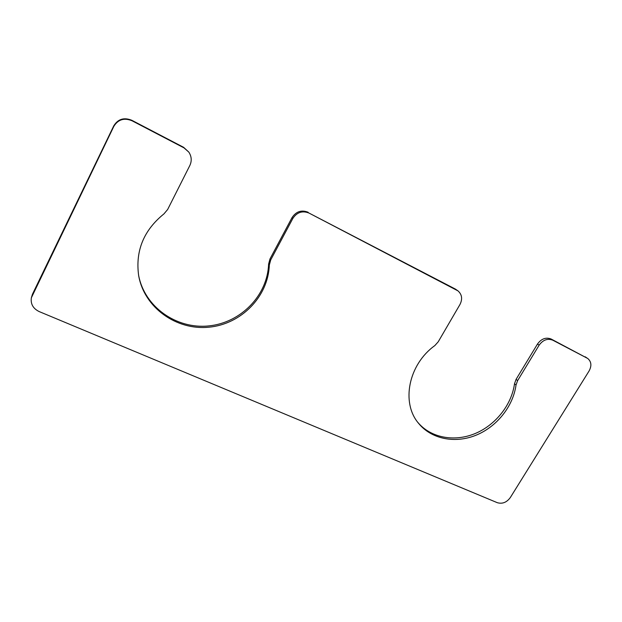 <?xml version="1.0" encoding="UTF-8"?>
<svg xmlns="http://www.w3.org/2000/svg" width="622" height="622" viewBox="0 0 622 622"><rect width="100%" height="100%" fill="white"/><g stroke="black" fill="none" stroke-linecap="round" stroke-linejoin="round"><path stroke-width="0.93" d="M309.056 213.089L457.994 290.886C462.006 294.509 462.667 299.042 459.977 304.477L438.215 341.812L434.848 345.575C408.405 364.515 400.988 402.745 418.474 423.209C431.147 439.015 454.659 443.727 475.581 435.4C496.519 427.073 513.088 406.601 516.019 385.041L517.605 380.641L539.111 345.202C543.006 339.869 547.562 338.197 552.787 340.187L587.712 358.459C591.39 361.615 591.849 365.767 589.104 370.937L510.297 497.577C506.673 502.459 502.335 504.154 497.266 502.677L39.194 311.583C33.09 308.582 30.486 303.979 31.364 297.782L113.849 126.328C118.133 119.447 124.182 117.597 132.012 120.761L184.003 147.88L188.808 152.095C191.607 156.417 191.957 160.873 189.858 165.452L167.652 209.49L163.967 213.867C143.76 230.218 135.308 250.736 138.628 275.406C144.125 307.734 176.485 330.5 208.821 327.211C241.204 324.256 268.245 296.671 269.31 265.089L270.725 259.895L292.838 218.446C296.982 212.234 302.385 210.446 309.056 213.089L455.382 289.075L457.994 290.886M587.712 358.459L551.139 339.021C545.922 337.038 541.381 338.702 537.501 344.02L516.089 379.334L514.511 383.727C511.618 405.046 495.369 425.316 474.718 433.721C454.076 442.125 430.766 437.802 417.891 422.462M31.364 297.782L32.476 294.183L113.764 125.838C118.025 118.996 124.05 117.146 131.841 120.303L183.614 147.313L188.808 152.095M138.535 274.862C144.288 306.91 176.531 329.318 208.627 325.928C240.776 322.88 267.553 295.458 268.603 264.078L270.002 258.907L270.725 259.895M308.178 212.281C301.53 209.653 296.142 211.433 292.021 217.622L270.002 258.907M455.382 289.075L456.758 290.109M514.511 383.727L516.019 385.041M516.089 379.334L517.605 380.641M537.501 344.02L539.111 345.202M551.139 339.021L552.787 340.187M585.216 356.795L586.958 358M32.476 294.183L32.204 295.38M113.764 125.838L113.849 126.328M131.841 120.303L132.012 120.761M183.614 147.313L184.003 147.88M268.603 264.078L269.31 265.089M292.021 217.622L292.838 218.446"/></g></svg>
